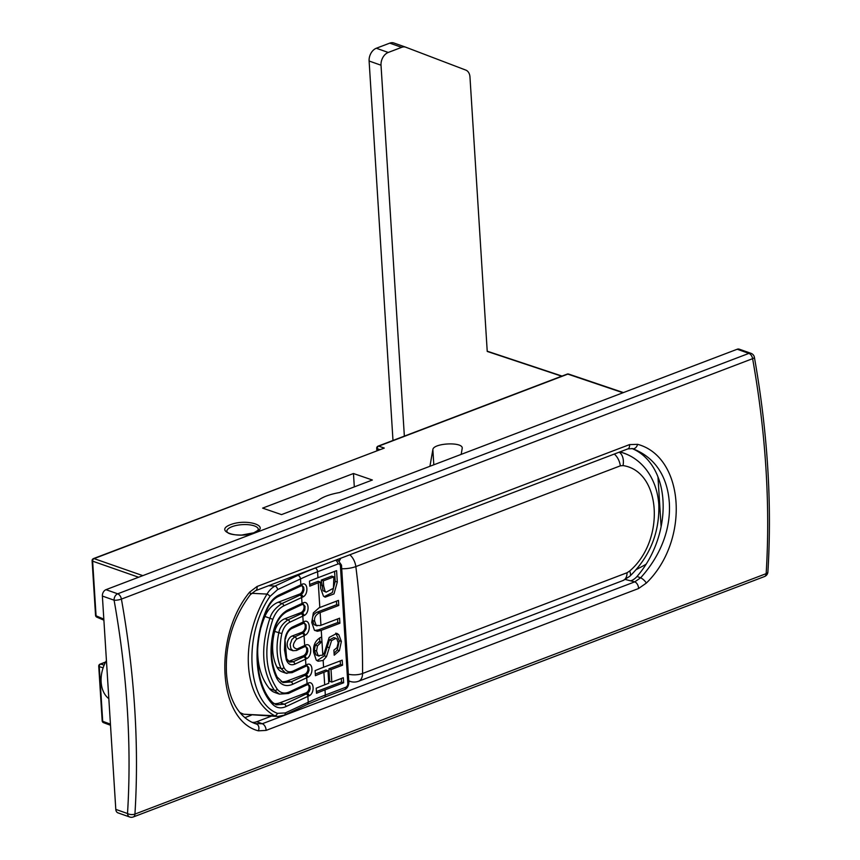 <?xml version="1.0" encoding="UTF-8"?>
<svg xmlns="http://www.w3.org/2000/svg" width="860" height="860" viewBox="0 0 860 860"><rect width="100%" height="100%" fill="white"/><g stroke="black" fill="none" stroke-linecap="round" stroke-linejoin="round"><path stroke-width="1.29" d="M106.436 660.566A28.423 20.135 109.5 0 0 108.833 698.675M115.799 809.389L127.516 813.528A5.268 3.73 109.5 0 0 129.677 817L117.96 812.861A5.268 3.73 -70.5 0 1 115.799 809.389L102.372 596.055A5.268 3.73 -70.5 0 1 105.984 589.67L737.203 349.246A5.268 3.73 -70.5 0 1 739.256 349.171L750.974 353.31A5.268 3.73 109.5 0 0 748.909 353.385L737.203 349.246M631.874 448.469A79.915 56.609 -70.5 0 1 637.002 576.479L640.646 577.802C671.95 542.982 669.639 509.819 669.327 502.702C668.736 495.93 666.876 461.734 632.519 448.63M633.433 448.931L632.756 448.705M637.615 444.33C684.764 457.036 690.032 540.703 646.344 583.069L638.55 588.53L266.095 730.398L258.387 730.839C218.031 720.529 212.753 636.862 249.658 592.099L257.043 586.488L629.488 444.62L637.615 444.33A5.268 3.504 107.7 0 1 632.584 448.651L633.412 448.92M255.054 723.582L262.3 723.733L634.745 581.865L640.646 577.802A5.268 1.612 -136.7 0 1 646.344 583.069M252.001 722.282A15.792 11.18 109.5 0 0 256.774 721.712L262.3 723.733A5.268 3.182 69.1 0 1 266.095 730.398M271.255 716.197L256.774 721.712M638.55 588.53A5.268 3.182 69.1 0 0 634.745 581.865L625.338 579.479M631.304 580.618A15.792 11.18 109.5 0 0 637.002 576.479M429.935 466.281L432.86 449.629C433.268 443.083 462.572 441.578 462.239 448.114L461.186 454.37M435.106 464.314L444.201 460.842M353.46 473.516L262.623 508.12L281.521 514.613L317.577 500.885C322.081 497.155 329.38 494.371 339.453 492.554L372.369 480.009L353.46 473.516L354.309 486.889M226.857 531.727L228.19 532.974C228.072 532.942 230.738 535.124 241.725 535.049L253.764 532.802C262.096 528.126 256.861 530.212 258.365 529.631L258.365 529.61M622.973 392.751L567.826 374.111L378.679 446.146L384.28 448.071L93.46 558.602A2.107 2.107 0 0 0 92.106 560.709L95.546 615.341A2.107 2.107 0 0 0 96.847 617.158M138.621 577.243L92.633 561.171L96.062 615.803A2.107 1.462 113.2 0 0 96.814 617.147L103.888 620.178M632.573 448.64L627.918 448.866L255.474 590.723L250.303 594.712A5.268 2.021 -141 0 0 249.658 592.099M253.7 723.045L256.57 724.088A5.268 3.913 107.5 0 1 258.387 730.839M129.677 817A5.268 5.268 0 0 0 133.3 816.957L764.518 576.533A5.268 3.182 -110.9 0 0 766.153 573.663A684.162 413.95 -110.9 0 0 752.618 358.674L121.41 599.097A5.268 1.258 -10.1 0 1 114.09 600.194A678.895 410.768 -110.9 0 1 127.516 813.528A5.268 2.515 3.6 0 0 134.934 814.087L766.153 573.663A5.268 2.515 3.6 0 0 767.894 571.943C772.108 503.444 767.614 431.913 754.403 357.351A5.268 5.268 0 0 0 750.974 353.31M105.984 589.67L117.702 593.808L748.909 353.385A5.268 3.182 -110.9 0 1 752.618 358.674A5.268 1.258 -10.1 0 0 754.403 357.351M320.275 582.026L320.683 588.401L323.446 596.12L325.177 597.184L333.981 593.894L337.303 582.07L336.583 570.642L317.953 577.737A210.506 76.529 -3.6 0 0 309.471 581.124L309.783 586.176A210.506 76.529 176.4 0 1 318.264 582.79L320.275 582.026L318.178 581.285L309.675 584.52M339.894 623.253L339.571 618.2L320.941 625.295A210.506 76.529 -3.6 0 0 320.232 625.564L316.179 625.36L314.663 621.242C314.05 617.684 315.642 614.879 319.436 612.825A210.506 76.529 176.4 0 1 320.146 612.557L338.775 605.462L338.453 600.398L319.823 607.504A210.506 76.529 -3.6 0 0 319.114 607.773L313.341 612.879L311.75 622.446L314.427 630.24L317.286 631.272L320.554 630.616A210.506 76.529 176.4 0 1 321.264 630.348L339.894 623.253L337.797 622.511L337.571 618.963M335.938 638.324L336.862 638.915L338.173 642.689L337.002 647.634L333.895 650.16L334.207 655.212L339.399 650.654L341.366 641.474L338.797 634.68L336.84 633.368L329.154 637.453L324.317 652.912L322.822 655.116L318.168 655.642L316.534 650.999L317.469 645.892L320.973 642.484A210.506 76.529 176.4 0 1 321.93 642.119L321.618 637.067A210.506 76.529 -3.6 0 0 320.5 637.496C315.308 640.549 313.008 645.451 313.631 652.202L316.222 660.029L318.039 661.232L323.156 660.437L326.51 656.578L324.413 655.836L329.466 639.851L333.841 637.582L335.938 638.324L331.562 640.592L326.51 656.578M316.007 654.868L319.082 656.148L316.007 654.868L314.33 650.225L315.308 645.129L319.834 641.377L319.608 637.905M327.983 670.746L328.778 683.27L324.693 684.818A210.506 76.529 -3.6 0 0 316.2 688.215L316.523 693.267A210.506 76.529 176.4 0 1 325.005 689.87L343.635 682.775L343.323 677.723L331.81 682.109L331.025 669.585L342.538 665.199L342.215 660.147L323.586 667.242A210.506 76.529 -3.6 0 0 315.093 670.639L315.416 675.691A210.506 76.529 176.4 0 1 323.897 672.294L327.983 670.746L325.886 670.005L315.308 674.025M257.763 647.72A66.306 46.967 -70.5 0 0 269.449 688.624A23.155 16.404 109.5 0 0 274.91 692.537L279.457 694.138L274.48 690.397C261.816 671.499 260.3 647.44 269.933 618.222C271.513 612.61 275.544 607.708 282.026 603.516A2.107 1.441 65 0 1 283.725 605.891C279.005 608.267 275.383 612.739 272.846 619.308C263.568 647.601 265.041 670.897 277.242 689.193C280.446 693.096 284.402 694.031 289.143 692.01L307.074 683.657A210.506 76.529 176.4 0 1 308.256 683.109C314.147 680.26 314.996 693.386 309.052 695.826A2.107 1.43 -114.6 0 0 307.375 693.45L309.202 691.633L310.191 688.785L309.89 686L308.353 684.463M287.057 673.434L285.649 673.101L281.048 668.521C276.619 658.341 275.866 646.462 278.801 632.885C279.575 627.854 282.639 623.521 287.992 619.866A2.107 1.441 65 0 1 289.691 622.253C285.907 624.263 283.295 628.037 281.854 633.573C279.07 646.548 279.779 657.879 283.993 667.586C286.025 671.509 288.949 672.703 292.776 671.176L305.902 665.059A210.506 76.529 176.4 0 1 307.084 664.511C312.986 661.663 313.825 674.799 307.891 677.239A2.107 1.43 -114.6 0 0 306.203 674.853L308.031 673.047L309.03 670.187L308.719 667.414L307.192 665.876M292.981 650.676L290.863 648.687L290.164 644.441L291.906 639.517L294.776 636.862A2.107 1.441 65 0 1 296.474 639.238C292.174 644.591 292.379 647.859 297.087 649.02L304.666 645.495A210.506 76.529 176.4 0 1 305.504 645.107C311.847 642.022 312.76 656.169 306.364 658.803A2.107 1.43 -114.7 0 0 304.677 656.416L306.665 654.492L307.794 651.428L307.579 648.397L305.773 646.451M303.365 623.091A2.107 1.43 -114.7 0 0 304.031 621.619C310.363 618.534 311.277 632.68 304.892 635.314A210.506 76.529 -3.6 0 0 304.053 635.701L296.474 639.238M302.537 604.343A2.107 1.43 -114.6 0 0 303.204 602.86C309.095 600.011 309.955 613.137 304.01 615.588A210.506 76.529 -3.6 0 0 302.817 616.136L289.691 622.253M302.139 585.66L301.355 585.757A2.107 1.43 -114.6 0 0 302.032 584.273C307.923 581.414 308.783 594.539 302.838 596.99A210.506 76.529 -3.6 0 0 301.656 597.539L283.725 605.891M314.018 624.596L317.05 625.886L314.018 624.596L312.459 620.458C312.115 616.491 313.75 613.696 317.329 612.083L336.668 604.709L336.454 601.172M244.906 717.638L251.292 715.208M303.129 655.879L290.25 660.781L293.12 661.802L303.838 656.814A212.613 77.293 176.4 0 1 304.677 656.416L303.129 655.879A5.268 3.73 109.5 0 0 306.568 651.45A5.268 3.73 109.5 0 0 305.343 646.441M307.923 684.474A4.741 3.354 109.5 0 1 308.944 688.989A4.741 3.354 109.5 0 1 305.87 692.913L280.113 702.727A23.155 16.404 -70.5 0 1 273.985 703.652M278.296 596.496A2.107 1.441 -115 0 0 278.962 595.012L300.849 584.821L300.484 578.952L277.565 589.627L270.029 596.399C242.843 634.906 247.046 701.642 277.393 713.349L285.316 712.929L308.235 702.255L307.869 696.374L285.982 706.576C280.822 708.823 276.361 708.049 272.609 704.265A2.107 1.516 -43.2 0 0 272.588 702.426L276.221 704.845L284.284 704.2L306.171 693.999A212.613 77.293 176.4 0 1 307.375 693.45L305.87 692.913M306.751 665.887A4.741 3.354 109.5 0 1 307.772 670.391A4.741 3.354 109.5 0 1 304.698 674.315L287.735 680.776A23.155 16.404 -70.5 0 1 281.134 681.668M282.929 682.593L290.992 681.937L305.01 675.401A212.613 77.293 176.4 0 1 306.203 674.853L304.698 674.315M292.776 671.176A2.107 1.441 65 0 1 292.099 672.66L305.214 666.554A2.107 1.441 65 0 0 305.902 665.059L305.526 659.19L294.819 664.178C290.809 665.715 287.95 664.189 286.24 659.62L284.499 649.848L284.95 639.066C286.004 633.196 288.519 629.176 292.475 626.994L303.193 622.006A210.506 76.529 176.4 0 1 304.031 621.619M289.143 692.01A2.107 1.441 65 0 1 288.476 693.482L306.386 685.14A2.107 1.441 65 0 0 307.074 683.657L306.697 677.788L292.69 684.313C285.928 687.075 280.65 685.119 276.845 678.433C270.32 664.791 269.298 648.591 273.792 629.821C276.554 620.082 281.295 613.449 288.014 609.933L302.021 603.408A210.506 76.529 176.4 0 1 303.204 602.86M278.35 716.53L243.81 714.23A76.841 54.427 -70.5 0 1 239.843 712.499M243.81 714.23L274.673 715.767C242.907 698.298 239.123 640.27 267.019 594.077L251.582 593.303M325.005 689.87L325.327 695.063L345.656 687.312A3.16 1.913 -110.9 0 1 344.709 689.516L324.36 697.266A3.16 1.913 -110.9 0 0 325.327 695.063A210.506 76.529 176.4 0 0 308.235 702.255A3.16 2.15 65 0 1 307.213 704.48L284.294 715.154L277.758 716.52L274.673 715.767A3.16 2.429 113.2 0 0 277.393 713.349M270.029 596.399A3.16 1.172 -145.8 0 0 267.019 594.077C269.105 590.519 271.781 587.842 275.017 586.058L297.936 575.372A213.667 77.68 176.4 0 1 315.287 568.073L335.432 560.268M277.565 589.627A3.16 2.15 -115 0 0 275.017 586.058L268.589 585.735M285.316 712.929A3.16 2.15 65 0 1 284.316 715.144M292.959 650.73L290.239 649.762A7.364 5.214 109.5 0 1 287.294 643A7.364 5.214 109.5 0 1 292.26 635.97L301.656 632.39A5.268 3.73 109.5 0 0 305.096 627.961A5.268 3.73 109.5 0 0 303.86 622.952M301.656 632.39L303.612 632.702L306.149 628.757L306.096 624.908L304.3 622.962M288.186 661.222A10.524 7.46 109.5 0 0 290.25 660.781M289.508 662.114L293.12 661.802A2.107 1.441 -115 0 1 294.819 664.178M301.709 585.638A4.741 3.354 109.5 0 1 302.72 590.154A4.741 3.354 109.5 0 1 299.645 594.077L278.317 602.204L282.026 603.516L299.957 595.163A212.613 77.293 176.4 0 1 301.15 594.604L302.989 592.798L303.978 589.938L303.677 587.165L302.139 585.628M261.161 627.069A66.306 46.967 -70.5 0 1 264.901 616.448A23.155 16.404 -70.5 0 1 278.317 602.204M285.681 673.111L281.983 671.811A15.792 11.18 109.5 0 1 276.931 667.07A46.311 32.809 -70.5 0 1 274.684 631.433A15.792 11.18 -70.5 0 1 284.843 618.749L300.817 612.664A4.741 3.354 109.5 0 0 303.892 608.74A4.741 3.354 109.5 0 0 302.87 604.236M300.817 612.664L302.817 612.9L304.795 610.03L305.053 606.397L303.311 604.225M296.421 650.504A2.107 1.441 -115 0 0 297.087 649.02M305.504 645.107A2.107 1.43 65.3 0 1 304.838 646.58M292.26 635.97L294.776 636.862L302.354 633.325A212.613 77.293 176.4 0 1 303.204 632.938A2.107 1.43 65.3 0 1 304.892 635.314M304.289 622.995L291.798 628.477A2.107 1.441 -115 0 0 292.475 626.994M307.084 664.511A2.107 1.43 65.4 0 1 306.418 665.995L307.181 665.909M284.843 618.749L287.992 619.866L301.129 613.75A212.613 77.293 176.4 0 1 302.322 613.201A2.107 1.43 65.4 0 1 304.01 615.588M292.69 684.313A2.107 1.441 -115 0 0 290.992 681.937L287.735 680.776M273.792 629.821L274.254 629.918C276.995 620.662 281.349 614.491 287.326 611.428A2.107 1.441 -115 0 0 288.014 609.933M308.256 683.109A2.107 1.43 65.4 0 1 307.59 684.582M299.645 594.077L301.15 594.604A2.107 1.43 65.4 0 1 302.838 596.99M285.982 706.576A2.107 1.441 -115 0 0 284.284 704.2L280.113 702.727M343.635 682.775L341.538 682.034L341.312 678.486M316.415 691.601L341.538 682.034M331.81 682.109L329.713 681.367L328.918 668.843L340.431 664.457L340.205 660.91M331.025 669.585L328.918 668.843M342.538 665.199L340.431 664.457M316.534 650.999L314.33 650.225M321.93 642.119L319.834 641.377M317.017 660.706L324.413 655.836M334.099 653.385L337.292 649.913L339.27 640.721L335.755 633.143M329.488 647.795L327.391 647.053M314.663 621.242L312.459 620.458M314.771 630.487L318.447 629.875L337.797 622.511M338.775 605.462L336.668 604.709M324.177 596.689L332.347 592.572L335.196 581.328L334.572 571.405M323.317 580.865L323.629 585.918L325.112 591.433L326.133 592.164L323.016 590.691L321.21 580.124L331.767 576.103L333.863 576.856L323.317 580.865L321.21 580.124M326.133 592.164L333.422 588.261L333.863 576.856M627.058 572.738L629.649 571.04C665.662 540.317 661.2 471.183 623.016 465.582L620.329 465.84L355.836 566.579A616.48 373.004 69.1 0 1 362.565 673.477L627.058 572.738A12.631 7.643 -110.9 0 1 623.113 580.489L358.62 681.228A12.631 7.643 69.1 0 0 362.565 673.477A12.631 5.407 -179.8 0 1 348.354 674.218M636.185 569.632L643.559 565.687A31.573 22.371 109.5 0 0 646.236 564.042M661.103 526.621L657.975 476.977M620.135 451.822A73.681 52.191 -70.5 0 1 621.178 452.177L626.865 454.316M619.856 451.941L623.876 453.123M629.649 571.04A12.631 4.708 46.9 0 1 629.842 576.232L629.842 576.232C650.085 556.345 659.738 532.275 658.792 504.057C657.75 491.038 653.686 479.708 646.602 470.076C640.507 462.067 632.917 456.413 623.833 453.123M623.016 465.582A12.631 8.514 -79.4 0 0 619.221 452.177M258.344 529.738A15.792 5.74 -3.6 0 0 258.355 529.384A15.792 5.74 -3.6 0 0 254.345 525.901A15.792 5.74 -3.6 0 0 236.801 525.342A15.792 5.74 -3.6 0 0 226.836 531.362A15.792 5.74 -3.6 0 0 226.965 531.964M404.372 436.364L381.023 65.22A10.524 7.46 -70.5 0 1 388.236 52.46L401.652 47.343A10.524 7.46 -70.5 0 1 405.78 47.203A10.524 7.46 -70.5 0 1 405.898 47.257L465.765 70.079A10.524 7.46 -70.5 0 1 469.969 76.981L487.233 351.439L562.01 376.315M405.651 47.16L393.988 43.043A10.524 7.46 109.5 0 0 393.869 43A10.524 7.46 109.5 0 0 389.741 43.14L376.325 48.246A10.524 7.46 109.5 0 0 369.112 61.017L392.988 440.46M561.978 376.067A31.573 22.371 109.5 0 0 561.698 375.971A31.573 22.371 109.5 0 0 561.429 375.874L487.222 351.192M133.3 816.957A5.268 3.182 -110.9 0 0 134.934 814.087A684.162 413.95 69.1 0 0 121.41 599.097A5.268 3.182 -110.9 0 0 117.702 593.808A5.268 3.73 -70.5 0 0 114.09 600.194L102.372 596.055M432.86 449.629L433.805 464.808M103.146 667.79L99.266 666.672L102.706 721.303L110.435 724.152M95.546 615.341A2.107 0.763 176.4 0 0 96.062 615.803L103.823 619.135M105.511 662.243L100.652 664.103L104.168 665.113M384.28 448.071L94.073 558.613L142.814 575.641M254.388 532.813C237.607 539.284 213.559 531.018 230.577 524.632C247.357 518.15 271.405 526.417 254.388 532.813M379.744 449.565L377.25 448.705L377.357 450.468M568.632 374.079A2.107 2.107 0 0 0 567.202 374.1A2.107 1.268 -110.9 0 1 567.826 374.111A2.107 1.483 -71.3 0 1 568.632 374.068L623.403 392.59M376.712 448.243A2.107 0.763 -3.6 0 0 377.25 448.705A2.107 1.494 109 0 1 378.679 446.146A2.107 1.268 -110.9 0 0 378.067 446.146A2.107 2.107 0 0 0 376.712 448.243L376.863 450.661M92.106 560.709A2.107 0.763 176.4 0 0 92.633 561.171A2.107 1.505 -70.7 0 1 94.073 558.613A2.107 1.268 -110.9 0 0 93.46 558.602M100.093 664.113A2.107 2.107 0 0 0 98.739 666.21A2.107 0.763 176.4 0 0 99.266 666.672A2.107 1.537 -73.9 0 1 100.652 664.103A2.107 1.268 -110.9 0 0 100.093 664.113L105.64 661.996M103.555 722.69A2.107 1.494 110.2 0 1 102.706 721.303A2.107 0.763 176.4 0 1 102.179 720.841A2.107 2.107 0 0 0 103.555 722.69L110.499 725.249M257.043 586.488A5.268 3.182 69.1 0 1 255.527 590.702M629.488 444.62A5.268 3.182 69.1 0 1 627.972 448.845M319.823 607.504L318.264 582.79M322.822 655.116L321.264 630.348M323.586 667.242L323.156 660.437M324.693 684.818L323.897 672.294M309.052 695.826A210.506 76.529 -3.6 0 0 307.869 696.374A2.107 1.441 -115 0 0 306.171 693.999M307.891 677.239A210.506 76.529 -3.6 0 0 306.697 677.788A2.107 1.441 -115 0 0 305.01 675.401M306.364 658.803A210.506 76.529 -3.6 0 0 305.526 659.19A2.107 1.441 -115 0 0 303.838 656.814M293.045 650.708L296.399 650.504L303.988 646.978A2.107 1.441 65 0 0 304.666 645.495L304.053 635.701A2.107 1.441 65 0 0 302.354 633.325M302.505 623.489A2.107 1.441 -115 0 0 303.193 622.006L302.817 616.136A2.107 1.441 65 0 0 301.129 613.75M303.3 604.258L301.333 604.903A2.107 1.441 -115 0 0 302.021 603.408L301.656 597.539A2.107 1.441 65 0 0 299.957 595.163M301.355 585.757L300.172 586.305A2.107 1.441 -115 0 0 300.849 584.821A210.506 76.529 176.4 0 1 302.032 584.273M317.953 577.737L317.577 571.75A210.506 76.529 -3.6 0 0 300.484 578.952A3.16 2.15 65 0 0 297.936 575.372M320.941 625.295L320.146 612.557M345.656 687.312A3.16 2.236 109.5 0 0 347.827 683.485L340.431 566.052A3.16 2.236 109.5 0 0 337.905 564.009L317.577 571.75A3.16 1.913 69.1 0 0 315.287 568.073M272.609 704.265C254.452 685.689 251.786 643.237 266.632 609.288C269.707 602.322 273.824 597.56 278.962 595.012M337.905 564.009A3.16 1.913 69.1 0 0 335.615 560.333A6.31 4.472 -70.5 0 1 338.087 560.247L341.485 565.117A3.16 1.15 176.4 0 1 340.431 566.052M344.677 689.526C347.107 688.559 348.504 686.237 348.87 682.539A3.16 1.15 176.4 0 1 347.827 683.485M264.901 616.448L272.846 619.308M269.449 688.624L274.48 690.397A2.107 1.462 -37.4 0 0 277.242 689.193M274.684 631.433L281.854 633.573M276.931 667.07L281.048 668.521A2.107 1.29 -24.6 0 0 283.993 667.586M286.24 659.62A2.107 1.15 -17.4 0 0 286.681 658.567M284.95 639.066L286.67 658.567L289.573 662.114M276.845 678.433A2.107 1.333 -27.1 0 0 277.156 677.057C270.889 663.984 269.933 648.268 274.254 629.918M266.632 609.288L266.998 609.686C252.313 642.904 255.162 684.915 272.577 702.405M317.469 645.892L315.308 645.129M320.973 642.484L318.866 641.743M331.562 640.592L329.466 639.851M339.399 650.654L337.292 649.913M341.366 641.474L339.27 640.721M338.797 634.68L336.701 633.938M319.436 612.825L317.329 612.083M320.554 630.616L318.447 629.875M337.303 582.07L335.196 581.328M323.629 585.918L321.533 585.176M325.112 591.433L323.016 590.691M339.399 560.957A12.631 8.944 -70.5 0 1 340.796 558.226M349.827 554.786A12.631 7.643 69.1 0 1 355.836 566.579A12.631 3.741 172.8 0 1 341.71 568.729M620.329 465.84A12.631 7.643 -110.9 0 0 614.32 454.048M348.773 680.937L349.912 681.335A12.631 8.944 -70.5 0 1 348.762 680.797M389.741 43.14L401.652 47.343M369.112 61.017L381.023 65.22M388.236 52.46L376.325 48.246M567.202 374.1L378.067 446.146M98.739 666.21L102.179 720.841M250.303 594.712C233.167 617.63 225.212 643.656 226.438 672.789C227.33 686.248 230.448 697.546 235.78 706.683C240.864 715.101 247.304 720.745 255.097 723.593M764.518 576.533A5.268 5.268 0 0 0 767.894 571.943M336.744 559.774L338.087 560.247M348.87 682.539L341.485 565.117M307.213 704.48L324.36 697.266M303.988 646.978L305.773 646.483M291.798 628.477C288.68 630.101 286.563 633.594 285.456 638.937M285.66 673.079L292.088 672.66M305.214 666.554L306.407 666.005M283.048 682.593L277.146 677.046M287.326 611.428L301.333 604.903M288.455 693.493L279.414 694.106M306.386 685.14L308.353 684.506M266.998 609.686C269.975 603.096 273.738 598.7 278.274 596.496L300.172 586.305M623.113 580.489L629.842 576.232M349.912 681.335A12.631 12.631 0 0 0 358.62 681.228M405.78 47.203L393.869 43"/></g></svg>
